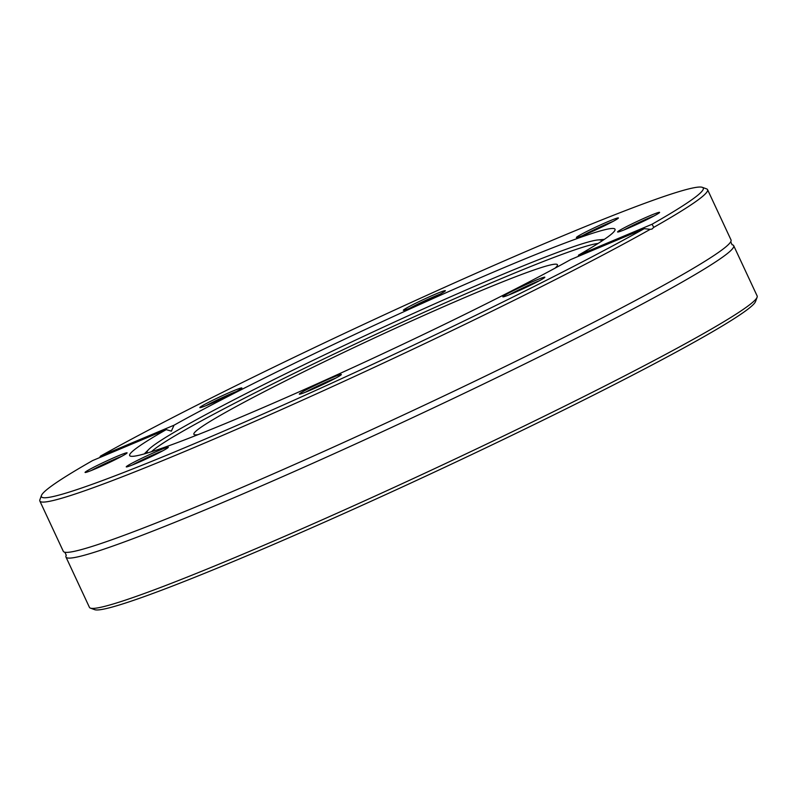 <?xml version="1.0" encoding="UTF-8"?>
<svg xmlns="http://www.w3.org/2000/svg" width="797" height="797" viewBox="0 0 797 797"><rect width="100%" height="100%" fill="white"/><g stroke="black" fill="none" stroke-linecap="round" stroke-linejoin="round"><path stroke-width="1.2" d="M90.4 608.111L94.704 609.675A365.126 19.995 -25 0 0 406.042 485.273A365.126 19.995 -25 0 0 749.539 307.881A365.126 19.995 -25 0 0 755.546 301.515L757.11 297.221A368.373 20.174 155 0 1 751.063 303.647A368.373 20.174 155 0 1 404.507 482.603A368.373 20.174 155 0 1 90.4 608.111A368.373 20.174 155 0 1 89.433 607.344L65.972 557.043A368.373 20.174 -25 0 0 371.91 436.507A368.373 20.174 -25 0 0 727.611 253.346A368.373 20.174 -25 0 0 733.698 245.685A368.373 20.174 -25 0 0 732.124 244.749M733.698 245.685L757.15 295.976A368.373 20.174 155 0 1 757.11 297.221M66.3 555.19L66.261 555.26A368.373 20.174 -25 0 0 65.972 557.043M41.454 495.485L39.89 499.779A368.373 20.174 -25 0 0 39.85 501.024A368.373 20.174 -25 0 0 279.877 410.296A368.373 20.174 -25 0 0 650.262 229.327L644.235 228.659A365.126 19.995 155 0 1 268.788 411.461A365.126 19.995 155 0 1 41.454 495.485A365.126 19.995 155 0 1 92.641 460.556L166.224 429.623A267.762 14.665 -25 0 0 129.672 455.565A267.762 14.665 -25 0 0 301.854 390.63A267.762 14.665 -25 0 0 570.652 259.593L644.235 228.659M701.48 197.317A368.373 20.174 -25 0 0 707.567 189.656A368.373 20.174 -25 0 0 706.6 188.889L702.296 187.325A365.126 19.995 155 0 1 652.046 224.246L653.759 227.344A368.373 20.174 -25 0 0 701.48 197.317M39.85 501.024L63.302 551.315A368.373 20.174 -25 0 0 64.936 552.261A368.373 20.174 -25 0 0 381.982 424.921A368.373 20.174 -25 0 0 724.941 247.618A368.373 20.174 -25 0 0 730.7 241.81A368.373 20.174 -25 0 0 731.028 239.957L707.567 189.656M653.759 227.344L651.976 229.078L650.262 229.327M99.675 457.598L100.442 456.143L174.035 425.209L171.355 431.137L166.224 429.623M100.442 456.143A365.126 19.995 155 0 1 458.494 281.082A365.126 19.995 155 0 1 702.296 187.325M578.463 256.305L578.453 255.179L652.046 224.246M135.54 461.353A23.193 1.275 -25 0 0 126.315 466.912A23.193 1.275 -25 0 0 147.814 458.215A23.193 1.275 -25 0 0 168.297 447.336A23.193 1.275 -25 0 0 157.437 451.112A23.193 1.275 -25 0 0 135.54 461.353M506.384 295.906A23.193 1.275 -25 0 0 529.676 285.645A23.193 1.275 -25 0 0 544.849 277.286A23.193 1.275 -25 0 0 523.29 285.864A23.193 1.275 -25 0 0 502.867 296.863A23.193 1.275 -25 0 0 506.384 295.906M299.682 393.638A23.193 1.275 -25 0 0 299.353 394.166A23.193 1.275 -25 0 0 320.852 385.469A23.193 1.275 -25 0 0 341.335 374.59A23.193 1.275 -25 0 0 322.646 381.833A23.193 1.275 -25 0 0 299.682 393.638M110.116 459.391A23.193 1.275 -25 0 0 85.12 472.491A23.193 1.275 -25 0 0 106.619 463.794A23.193 1.275 -25 0 0 127.102 452.915A23.193 1.275 -25 0 0 110.116 459.391M578.453 255.179A267.762 14.665 -25 0 0 610.592 234.816A267.762 14.665 -25 0 0 615.015 229.237A267.762 14.665 -25 0 0 442.833 294.173A267.762 14.665 -25 0 0 174.035 425.209M132.451 464.94A21.569 1.186 155 0 1 137.044 462.519A21.569 1.186 155 0 1 162.857 450.763M91.247 470.529A21.569 1.186 155 0 1 110.514 461.084A21.569 1.186 155 0 1 121.652 456.352M206.025 405.673A21.569 1.186 155 0 1 236.43 391.496M409.528 308.379A21.569 1.186 155 0 1 439.934 294.193M582.567 235.623A21.569 1.186 155 0 1 612.973 221.446M623.772 230.044A21.569 1.186 155 0 1 654.178 215.867M508.994 294.9A21.569 1.186 155 0 1 539.4 280.723M445.005 291.174A23.193 1.275 -25 0 0 445.384 290.766A23.193 1.275 -25 0 0 423.825 299.343A23.193 1.275 -25 0 0 403.402 310.342A23.193 1.275 -25 0 0 423.177 302.442A23.193 1.275 -25 0 0 445.005 291.174M634.571 225.412A23.193 1.275 -25 0 0 659.617 212.44A23.193 1.275 -25 0 0 638.068 221.008A23.193 1.275 -25 0 0 617.635 232.017A23.193 1.275 -25 0 0 634.571 225.412M609.147 223.449A23.193 1.275 -25 0 0 618.422 218.019A23.193 1.275 -25 0 0 596.863 226.597A23.193 1.275 -25 0 0 576.44 237.596A23.193 1.275 -25 0 0 609.147 223.449M238.303 388.896A23.193 1.275 -25 0 0 213.915 399.695A23.193 1.275 -25 0 0 199.888 407.636A23.193 1.275 -25 0 0 221.387 398.938A23.193 1.275 -25 0 0 241.87 388.059A23.193 1.275 -25 0 0 238.303 388.896M305.49 392.194A21.569 1.186 155 0 1 335.886 378.017M598.069 243.474A249.351 13.659 -25 0 0 369.888 337.131A249.351 13.659 -25 0 0 151.47 451.73M601.346 241.371A250.557 13.718 -25 0 0 601.416 240.893A250.557 13.718 -25 0 0 597.88 239.957A250.557 13.718 -25 0 0 368.463 334.073A250.557 13.718 -25 0 0 148.89 449.319A250.557 13.718 -25 0 0 147.335 452.636A250.557 13.718 -25 0 0 147.734 452.885M554.991 268.2A200.575 10.989 -25 0 0 557.442 264.743A200.575 10.989 -25 0 0 371.013 339.552A200.575 10.989 -25 0 0 193.87 434.275A200.575 10.989 -25 0 0 198.094 434.624M732.064 244.739L730.739 241.74M66.261 555.26L64.856 552.241M148.89 449.319L144.277 453.901M597.88 239.957L604.355 239.359"/></g></svg>
